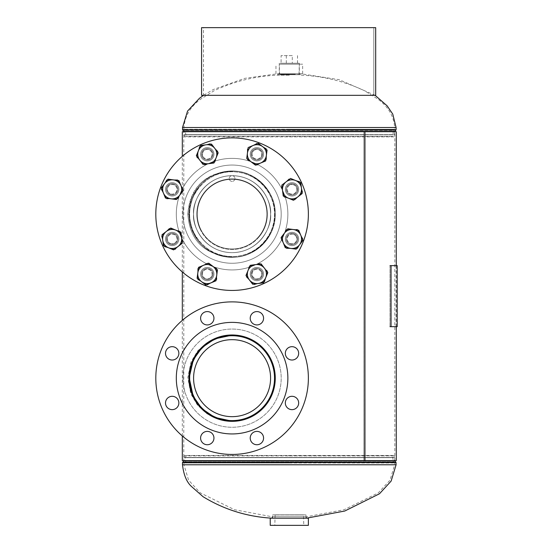 <?xml version="1.0" encoding="UTF-8"?>
<svg xmlns="http://www.w3.org/2000/svg" width="553" height="553" viewBox="0 0 553 553"><rect width="100%" height="100%" fill="white"/><g stroke="black" fill="none" stroke-linecap="round" stroke-linejoin="round"><path stroke-width="0.41" stroke-dasharray="2.77 2.07" d="M275.194 214.156C276.154 189.969 252.673 169.716 232.481 171.25L231.693 171.25C206.4 173.213 190.004 185.988 187.792 214.156C190.045 242.414 206.366 255.044 231.693 257.062L232.481 257.062C252.68 258.541 276.058 238.474 275.194 214.267C276.217 190.038 252.707 169.709 232.481 171.25C206.594 172.522 192.161 186.824 189.181 214.156C192.188 241.523 206.622 255.825 232.481 257.062L231.693 257.062C251.961 258.555 275.823 238.73 275 214.267C275.892 189.596 252.044 169.799 231.693 171.25L232.481 171.25C206.76 172.536 192.333 186.679 189.181 213.672C191.075 242.076 207.396 255.106 232.481 257.062C252.714 258.548 276.127 238.405 275.194 214.156L275 214.156C275.864 189.479 251.843 169.757 231.693 171.25C205.688 172.467 191.055 186.61 187.792 213.672C189.79 242.359 206.345 255.023 231.693 257.062L231.292 257.062L231.693 257.062C251.995 258.555 275.885 238.661 275 214.156M231.686 421.068L232.481 421.068C252.714 422.554 276.127 402.411 275.194 378.162C276.154 353.968 252.673 333.715 232.481 335.256L231.299 335.249M232.087 335.249L232.481 335.256M219.582 336.832L207.223 342.425L197.718 350.879L191.006 361.98L187.792 377.678L190.813 393.867L197.532 405.218L207.05 413.789L219.576 419.485M396.28 326.671L396.28 265.647M396.28 460.621L182.317 460.621M182.317 435.964L182.317 320.353M182.317 271.958L182.317 156.354M396.28 131.697L182.317 131.697M183.783 460.621L394.821 460.621L183.783 460.621L183.783 131.697L394.821 131.697L183.783 131.697M394.821 460.621L394.821 131.697M232.481 421.068L231.292 421.068M363.902 460.621L363.902 131.697L363.915 460.621L364.939 460.621L363.902 460.621M364.939 131.697L363.915 131.697L364.939 131.697M272.138 518.196L306.466 518.196L272.138 518.196L272.138 516.758L289.302 516.758L272.138 516.758L234.513 509.735L200.297 492.875L188.587 480.17L183.942 464.783L289.302 464.783L183.942 464.783L183.942 462.992L289.302 462.992L183.942 462.992L184.951 461.914L393.646 461.914L184.951 461.914L185.469 460.621L289.302 460.621L185.469 460.621L185.469 457.663L289.302 457.663L185.469 457.663L185.946 455.866L289.302 455.866L185.946 455.866L184.564 455.492L394.033 455.492L184.564 455.492L184.031 457.476L394.565 457.476L184.031 457.476L184.031 460.621L393.135 460.621L184.031 460.621M289.302 516.758L306.466 516.758L289.302 516.758M306.466 518.196L306.466 516.758L344.09 509.735L378.3 492.875L390.017 480.17L394.662 464.783L182.504 464.783M289.302 457.663L393.135 457.663L289.302 457.663M289.302 455.866L392.651 455.866L289.302 455.866M289.302 462.992L394.662 462.992L289.302 462.992M289.302 75.167L277.855 75.167L289.302 75.167M375.114 95.323L339.286 79.715L300.742 73.729L277.855 73.729L300.742 73.729L300.742 75.167C323.035 76.044 344.249 81.208 364.379 90.657L377.879 99.111C388.206 106.632 393.798 116.102 394.662 127.529L289.302 127.529L394.662 127.529L394.662 129.326L289.302 129.326L394.662 129.326L393.646 130.397L184.951 130.397L393.646 130.397L393.135 131.697L289.302 131.697L393.135 131.697L393.135 134.649L289.302 134.649L393.135 134.649L392.651 136.453L289.302 136.453L392.651 136.453L394.033 136.826L184.564 136.826L394.033 136.826L394.565 134.842L184.031 134.842L394.565 134.842L394.565 131.697L185.469 131.697L394.565 131.697M203.483 27.65L289.302 27.65L203.483 27.65L203.483 95.323L289.302 95.323L203.483 95.323L213.209 89.565L244.709 78.36L277.855 73.729L277.855 75.167C255.562 76.044 234.354 81.208 214.225 90.657L200.718 99.111C190.398 106.632 184.799 116.102 183.942 127.529L396.093 127.529M289.302 134.649L185.469 134.649L289.302 134.649M289.302 136.453L185.946 136.453L289.302 136.453M289.302 129.326L183.942 129.326L289.302 129.326M295.482 64.196L279.272 64.196L295.482 64.196M295.295 74.275L279.569 74.275L295.295 74.275M294.666 74.275L280.599 74.275L294.666 74.275M294.666 74.69L280.599 74.69L294.666 74.69M281.076 73.729L302.65 73.729L281.076 73.729M281.076 64.196L302.65 64.196L281.076 64.196M282.542 74.69L300.272 74.69L282.542 74.69M282.542 73.729L300.272 73.729L282.542 73.729M303.479 514.961L275.118 514.961L303.479 514.961L303.791 525.35L274.806 525.35L303.791 525.35M275.118 514.961L274.806 525.35M302.415 514.857L276.189 514.857L302.415 514.961M272.608 514.857L305.989 514.857L272.608 514.857L272.608 518.196L305.989 518.196L272.608 518.196M305.989 514.857L305.989 518.196M270.23 525.35L308.374 525.35M270.23 518.196L308.374 518.196M280.205 63.242L299.332 63.242L280.205 63.242M280.205 74.683L299.332 74.683L280.205 74.683M281.09 63.242L297.514 63.242L281.09 63.242L281.09 55.611L292.288 55.611L292.288 63.242M292.288 55.611L281.09 55.611M286.309 55.611L286.309 63.242M297.514 55.611L297.514 63.242M193.591 378.162A38.496 38.496 0 0 0 232.087 416.658A38.496 38.496 0 0 0 270.583 378.162A38.496 38.496 0 0 0 232.087 339.666A38.496 38.496 0 0 0 193.591 378.162M274.523 378.162A42.429 42.429 0 0 0 232.087 335.726A42.429 42.429 0 0 0 189.658 378.162A42.429 42.429 0 0 0 232.087 420.591A42.429 42.429 0 0 0 274.523 378.162M200.601 318.258A6.677 6.677 0 0 1 207.278 311.581A6.677 6.677 0 0 1 213.949 318.258A6.677 6.677 0 0 1 207.278 324.929A6.677 6.677 0 0 1 200.601 318.258M250.226 318.258A6.677 6.677 0 0 1 256.903 311.581A6.677 6.677 0 0 1 263.574 318.258A6.677 6.677 0 0 1 256.903 324.929A6.677 6.677 0 0 1 250.226 318.258M285.32 353.346A6.677 6.677 0 0 1 291.991 346.676A6.677 6.677 0 0 1 298.668 353.346A6.677 6.677 0 0 1 291.991 360.024A6.677 6.677 0 0 1 285.32 353.346M285.32 402.971A6.677 6.677 0 0 1 291.991 396.301A6.677 6.677 0 0 1 298.668 402.971A6.677 6.677 0 0 1 291.991 409.649A6.677 6.677 0 0 1 285.32 402.971M250.226 438.066A6.677 6.677 0 0 1 256.903 431.388A6.677 6.677 0 0 1 263.574 438.066A6.677 6.677 0 0 1 256.903 444.736A6.677 6.677 0 0 1 250.226 438.066M200.601 438.066A6.677 6.677 0 0 1 207.278 431.388A6.677 6.677 0 0 1 213.949 438.066A6.677 6.677 0 0 1 207.278 444.736A6.677 6.677 0 0 1 200.601 438.066M165.513 402.971A6.677 6.677 0 0 1 172.183 396.301A6.677 6.677 0 0 1 178.861 402.971A6.677 6.677 0 0 1 172.183 409.649A6.677 6.677 0 0 1 165.513 402.971M165.513 353.346A6.677 6.677 0 0 1 172.183 346.676A6.677 6.677 0 0 1 178.861 353.346A6.677 6.677 0 0 1 172.183 360.024A6.677 6.677 0 0 1 165.513 353.346M182.981 378.162A49.106 49.106 0 0 0 232.087 427.269A49.106 49.106 0 0 0 281.194 378.162A49.106 49.106 0 0 0 232.087 329.056A49.106 49.106 0 0 0 182.981 378.162A49.106 49.106 0 0 0 232.087 427.269A49.106 49.106 0 0 0 281.194 378.162A49.106 49.106 0 0 0 232.087 329.056A49.106 49.106 0 0 0 182.981 378.162M155.808 378.162A76.279 76.279 0 0 0 232.087 454.442A76.279 76.279 0 0 0 308.374 378.162A76.279 76.279 0 0 0 232.087 301.883A76.279 76.279 0 0 0 155.808 378.162M176.31 378.162A55.777 55.777 0 0 0 232.087 433.939A55.777 55.777 0 0 0 287.871 378.162A55.777 55.777 0 0 0 232.087 322.378A55.777 55.777 0 0 0 176.31 378.162M275.263 378.162A43.175 43.175 0 0 0 232.087 334.987A43.175 43.175 0 0 0 188.912 378.162A43.175 43.175 0 0 0 232.087 421.338A43.175 43.175 0 0 0 275.263 378.162M193.591 214.156C192.043 202.896 203.594 176.186 232.087 175.66C260.587 176.186 272.138 202.896 270.59 214.156A38.496 38.496 0 0 1 232.087 252.659A38.496 38.496 0 0 1 193.591 214.156A38.496 38.496 0 0 1 232.087 175.66A38.496 38.496 0 0 1 270.59 214.156C272.138 225.417 260.587 252.133 232.087 252.659C203.594 252.133 192.043 225.417 193.591 214.156C192.043 225.417 203.594 252.133 232.087 252.659C260.587 252.133 272.138 225.417 270.59 214.156A38.496 38.496 0 0 0 232.087 175.66A38.496 38.496 0 0 0 193.591 214.156A38.496 38.496 0 0 0 232.087 252.659A38.496 38.496 0 0 0 270.59 214.156C272.138 202.896 260.587 176.186 232.087 175.66C203.594 176.186 192.043 202.896 193.591 214.156M274.523 214.156A42.436 42.436 0 0 1 232.087 256.592A42.436 42.436 0 0 1 189.651 214.156A42.436 42.436 0 0 1 232.087 171.72A42.436 42.436 0 0 1 274.523 214.156C276.23 226.571 263.498 256.011 232.087 256.592C200.684 256.011 187.951 226.571 189.651 214.156C187.951 201.741 200.684 172.301 232.087 171.72C263.498 172.301 276.23 201.741 274.523 214.156A42.436 42.436 0 0 0 232.087 171.72A42.436 42.436 0 0 0 189.651 214.156A42.436 42.436 0 0 0 232.087 256.592A42.436 42.436 0 0 0 274.523 214.156C276.23 201.741 263.498 172.301 232.087 171.72C200.684 172.301 187.951 201.741 189.651 214.156C187.951 226.571 200.684 256.011 232.087 256.592C263.498 256.011 276.23 226.571 274.523 214.156M188.912 214.156A43.175 43.175 0 0 0 232.087 257.332A43.175 43.175 0 0 0 275.263 214.156A43.175 43.175 0 0 0 232.087 170.981A43.175 43.175 0 0 0 188.912 214.156A43.175 43.175 0 0 0 232.087 257.332A43.175 43.175 0 0 0 275.263 214.156A43.175 43.175 0 0 0 232.087 170.981A43.175 43.175 0 0 0 188.912 214.156A43.175 43.175 0 0 1 232.087 170.981A43.175 43.175 0 0 1 275.263 214.156A43.175 43.175 0 0 1 232.087 257.332A43.175 43.175 0 0 1 188.912 214.156A43.175 43.175 0 0 1 232.087 170.981A43.175 43.175 0 0 1 275.263 214.156A43.175 43.175 0 0 1 232.087 257.332A43.175 43.175 0 0 1 188.912 214.156M200.601 274.06A6.677 6.677 0 0 0 207.278 280.737A6.677 6.677 0 0 0 213.949 274.06A6.677 6.677 0 0 0 207.278 267.382A6.677 6.677 0 0 0 200.601 274.06A6.677 6.677 0 0 0 207.278 280.737A6.677 6.677 0 0 0 213.949 274.06A6.677 6.677 0 0 0 207.278 267.382A6.677 6.677 0 0 0 200.601 274.06A6.677 6.677 0 0 1 207.278 267.382A6.677 6.677 0 0 1 213.949 274.06A6.677 6.677 0 0 1 207.278 280.737A6.677 6.677 0 0 1 200.601 274.06A6.677 6.677 0 0 1 207.278 267.382A6.677 6.677 0 0 1 213.949 274.06A6.677 6.677 0 0 1 207.278 280.737A6.677 6.677 0 0 1 200.601 274.06A6.677 6.677 0 0 0 207.278 280.737A6.677 6.677 0 0 0 213.949 274.06A6.677 6.677 0 0 0 207.278 267.382A6.677 6.677 0 0 0 200.601 274.06A6.677 6.677 0 0 0 207.278 280.737A6.677 6.677 0 0 0 213.949 274.06A6.677 6.677 0 0 0 207.278 267.382A6.677 6.677 0 0 0 200.601 274.06M250.226 274.06A6.677 6.677 0 0 0 256.903 280.737A6.677 6.677 0 0 0 263.574 274.06A6.677 6.677 0 0 0 256.903 267.382A6.677 6.677 0 0 0 250.226 274.06A6.677 6.677 0 0 0 256.903 280.737A6.677 6.677 0 0 0 263.574 274.06A6.677 6.677 0 0 0 256.903 267.382A6.677 6.677 0 0 0 250.226 274.06A6.677 6.677 0 0 1 256.903 267.382A6.677 6.677 0 0 1 263.574 274.06A6.677 6.677 0 0 1 256.903 280.737A6.677 6.677 0 0 1 250.226 274.06A6.677 6.677 0 0 1 256.903 267.382A6.677 6.677 0 0 1 263.574 274.06A6.677 6.677 0 0 1 256.903 280.737A6.677 6.677 0 0 1 250.226 274.06A6.677 6.677 0 0 0 256.903 280.737A6.677 6.677 0 0 0 263.574 274.06A6.677 6.677 0 0 0 256.903 267.382A6.677 6.677 0 0 0 250.226 274.06A6.677 6.677 0 0 0 256.903 280.737A6.677 6.677 0 0 0 263.574 274.06A6.677 6.677 0 0 0 256.903 267.382A6.677 6.677 0 0 0 250.226 274.06M285.32 238.972A6.677 6.677 0 0 0 291.991 245.643A6.677 6.677 0 0 0 298.668 238.972A6.677 6.677 0 0 0 291.991 232.295A6.677 6.677 0 0 0 285.32 238.972A6.677 6.677 0 0 0 291.991 245.643A6.677 6.677 0 0 0 298.668 238.972A6.677 6.677 0 0 0 291.991 232.295A6.677 6.677 0 0 0 285.32 238.972A6.677 6.677 0 0 1 291.991 232.295A6.677 6.677 0 0 1 298.668 238.972A6.677 6.677 0 0 1 291.991 245.643A6.677 6.677 0 0 1 285.32 238.972A6.677 6.677 0 0 1 291.991 232.295A6.677 6.677 0 0 1 298.668 238.972A6.677 6.677 0 0 1 291.991 245.643A6.677 6.677 0 0 1 285.32 238.972A6.677 6.677 0 0 0 291.991 245.643A6.677 6.677 0 0 0 298.668 238.972A6.677 6.677 0 0 0 291.991 232.295A6.677 6.677 0 0 0 285.32 238.972A6.677 6.677 0 0 0 291.991 245.643A6.677 6.677 0 0 0 298.668 238.972A6.677 6.677 0 0 0 291.991 232.295A6.677 6.677 0 0 0 285.32 238.972M285.32 189.347A6.677 6.677 0 0 0 291.991 196.018A6.677 6.677 0 0 0 298.668 189.347A6.677 6.677 0 0 0 291.991 182.67A6.677 6.677 0 0 0 285.32 189.347A6.677 6.677 0 0 0 291.991 196.018A6.677 6.677 0 0 0 298.668 189.347A6.677 6.677 0 0 0 291.991 182.67A6.677 6.677 0 0 0 285.32 189.347A6.677 6.677 0 0 1 291.991 182.67A6.677 6.677 0 0 1 298.668 189.347A6.677 6.677 0 0 1 291.991 196.018A6.677 6.677 0 0 1 285.32 189.347A6.677 6.677 0 0 1 291.991 182.67A6.677 6.677 0 0 1 298.668 189.347A6.677 6.677 0 0 1 291.991 196.018A6.677 6.677 0 0 1 285.32 189.347A6.677 6.677 0 0 0 291.991 196.018A6.677 6.677 0 0 0 298.668 189.347A6.677 6.677 0 0 0 291.991 182.67A6.677 6.677 0 0 0 285.32 189.347A6.677 6.677 0 0 0 291.991 196.018A6.677 6.677 0 0 0 298.668 189.347A6.677 6.677 0 0 0 291.991 182.67A6.677 6.677 0 0 0 285.32 189.347M250.226 154.252A6.677 6.677 0 0 0 256.903 160.93A6.677 6.677 0 0 0 263.574 154.252A6.677 6.677 0 0 0 256.903 147.582A6.677 6.677 0 0 0 250.226 154.252A6.677 6.677 0 0 0 256.903 160.93A6.677 6.677 0 0 0 263.574 154.252A6.677 6.677 0 0 0 256.903 147.582A6.677 6.677 0 0 0 250.226 154.252A6.677 6.677 0 0 1 256.903 147.582A6.677 6.677 0 0 1 263.574 154.252A6.677 6.677 0 0 1 256.903 160.93A6.677 6.677 0 0 1 250.226 154.252A6.677 6.677 0 0 1 256.903 147.582A6.677 6.677 0 0 1 263.574 154.252A6.677 6.677 0 0 1 256.903 160.93A6.677 6.677 0 0 1 250.226 154.252A6.677 6.677 0 0 0 256.903 160.93A6.677 6.677 0 0 0 263.574 154.252A6.677 6.677 0 0 0 256.903 147.582A6.677 6.677 0 0 0 250.226 154.252A6.677 6.677 0 0 0 256.903 160.93A6.677 6.677 0 0 0 263.574 154.252A6.677 6.677 0 0 0 256.903 147.582A6.677 6.677 0 0 0 250.226 154.252M200.601 154.252A6.677 6.677 0 0 0 207.278 160.93A6.677 6.677 0 0 0 213.949 154.252A6.677 6.677 0 0 0 207.278 147.582A6.677 6.677 0 0 0 200.601 154.252A6.677 6.677 0 0 0 207.278 160.93A6.677 6.677 0 0 0 213.949 154.252A6.677 6.677 0 0 0 207.278 147.582A6.677 6.677 0 0 0 200.601 154.252A6.677 6.677 0 0 1 207.278 147.582A6.677 6.677 0 0 1 213.949 154.252A6.677 6.677 0 0 1 207.278 160.93A6.677 6.677 0 0 1 200.601 154.252A6.677 6.677 0 0 1 207.278 147.582A6.677 6.677 0 0 1 213.949 154.252A6.677 6.677 0 0 1 207.278 160.93A6.677 6.677 0 0 1 200.601 154.252A6.677 6.677 0 0 0 207.278 160.93A6.677 6.677 0 0 0 213.949 154.252A6.677 6.677 0 0 0 207.278 147.582A6.677 6.677 0 0 0 200.601 154.252A6.677 6.677 0 0 0 207.278 160.93A6.677 6.677 0 0 0 213.949 154.252A6.677 6.677 0 0 0 207.278 147.582A6.677 6.677 0 0 0 200.601 154.252M165.513 189.347A6.677 6.677 0 0 0 172.183 196.018A6.677 6.677 0 0 0 178.861 189.347A6.677 6.677 0 0 0 172.183 182.67A6.677 6.677 0 0 0 165.513 189.347A6.677 6.677 0 0 0 172.183 196.018A6.677 6.677 0 0 0 178.861 189.347A6.677 6.677 0 0 0 172.183 182.67A6.677 6.677 0 0 0 165.513 189.347A6.677 6.677 0 0 1 172.183 182.67A6.677 6.677 0 0 1 178.861 189.347A6.677 6.677 0 0 1 172.183 196.018A6.677 6.677 0 0 1 165.513 189.347A6.677 6.677 0 0 1 172.183 182.67A6.677 6.677 0 0 1 178.861 189.347A6.677 6.677 0 0 1 172.183 196.018A6.677 6.677 0 0 1 165.513 189.347A6.677 6.677 0 0 0 172.183 196.018A6.677 6.677 0 0 0 178.861 189.347A6.677 6.677 0 0 0 172.183 182.67A6.677 6.677 0 0 0 165.513 189.347A6.677 6.677 0 0 0 172.183 196.018A6.677 6.677 0 0 0 178.861 189.347A6.677 6.677 0 0 0 172.183 182.67A6.677 6.677 0 0 0 165.513 189.347M165.513 238.972A6.677 6.677 0 0 0 172.183 245.643A6.677 6.677 0 0 0 178.861 238.972A6.677 6.677 0 0 0 172.183 232.295A6.677 6.677 0 0 0 165.513 238.972A6.677 6.677 0 0 0 172.183 245.643A6.677 6.677 0 0 0 178.861 238.972A6.677 6.677 0 0 0 172.183 232.295A6.677 6.677 0 0 0 165.513 238.972A6.677 6.677 0 0 1 172.183 232.295A6.677 6.677 0 0 1 178.861 238.972A6.677 6.677 0 0 1 172.183 245.643A6.677 6.677 0 0 1 165.513 238.972A6.677 6.677 0 0 1 172.183 232.295A6.677 6.677 0 0 1 178.861 238.972A6.677 6.677 0 0 1 172.183 245.643A6.677 6.677 0 0 1 165.513 238.972A6.677 6.677 0 0 0 172.183 245.643A6.677 6.677 0 0 0 178.861 238.972A6.677 6.677 0 0 0 172.183 232.295A6.677 6.677 0 0 0 165.513 238.972A6.677 6.677 0 0 0 172.183 245.643A6.677 6.677 0 0 0 178.861 238.972A6.677 6.677 0 0 0 172.183 232.295A6.677 6.677 0 0 0 165.513 238.972M281.194 214.156A49.106 49.106 0 0 0 232.087 165.05A49.106 49.106 0 0 0 182.981 214.156A49.106 49.106 0 0 0 232.087 263.263A49.106 49.106 0 0 0 281.194 214.156A49.106 49.106 0 0 0 232.087 165.05A49.106 49.106 0 0 0 182.981 214.156A49.106 49.106 0 0 0 232.087 263.263A49.106 49.106 0 0 0 281.194 214.156A49.106 49.106 0 0 1 232.087 263.263A49.106 49.106 0 0 1 182.981 214.156A49.106 49.106 0 0 1 232.087 165.05A49.106 49.106 0 0 1 281.194 214.156A49.106 49.106 0 0 1 232.087 263.263A49.106 49.106 0 0 1 182.981 214.156A49.106 49.106 0 0 1 232.087 165.05A49.106 49.106 0 0 1 281.194 214.156M308.374 214.156A76.279 76.279 0 0 0 232.087 137.877A76.279 76.279 0 0 0 155.808 214.156A76.279 76.279 0 0 0 232.087 290.436A76.279 76.279 0 0 0 308.374 214.156A76.279 76.279 0 0 0 232.087 137.877A76.279 76.279 0 0 0 155.808 214.156A76.279 76.279 0 0 0 232.087 290.436A76.279 76.279 0 0 0 308.374 214.156A76.279 76.279 0 0 1 232.087 290.436A76.279 76.279 0 0 1 155.808 214.156A76.279 76.279 0 0 1 232.087 137.877A76.279 76.279 0 0 1 308.374 214.156A76.279 76.279 0 0 1 232.087 290.436A76.279 76.279 0 0 1 155.808 214.156A76.279 76.279 0 0 1 232.087 137.877A76.279 76.279 0 0 1 308.374 214.156A76.279 76.279 0 0 0 232.087 137.877A76.279 76.279 0 0 0 155.808 214.156A76.279 76.279 0 0 0 232.087 290.436A76.279 76.279 0 0 0 308.374 214.156M287.871 214.156A55.777 55.777 0 0 0 232.087 158.379A55.777 55.777 0 0 0 176.31 214.156A55.777 55.777 0 0 0 232.087 269.94A55.777 55.777 0 0 0 287.871 214.156A55.777 55.777 0 0 0 232.087 158.379A55.777 55.777 0 0 0 176.31 214.156A55.777 55.777 0 0 0 232.087 269.94A55.777 55.777 0 0 0 287.871 214.156A55.777 55.777 0 0 1 232.087 269.94A55.777 55.777 0 0 1 176.31 214.156A55.777 55.777 0 0 1 232.087 158.379A55.777 55.777 0 0 1 287.871 214.156A55.777 55.777 0 0 1 232.087 269.94A55.777 55.777 0 0 1 176.31 214.156A55.777 55.777 0 0 1 232.087 158.379A55.777 55.777 0 0 1 287.871 214.156A55.777 55.777 0 0 0 232.087 158.379A55.777 55.777 0 0 0 176.31 214.156A55.777 55.777 0 0 0 232.087 269.94A55.777 55.777 0 0 0 287.871 214.156A55.777 55.777 0 0 0 232.087 158.379A55.777 55.777 0 0 0 176.31 214.156A55.777 55.777 0 0 0 232.087 269.94A55.777 55.777 0 0 0 287.871 214.156M259.454 267.894A6.677 6.677 0 0 0 250.737 271.502A6.677 6.677 0 0 0 254.345 280.226A6.677 6.677 0 0 0 263.069 276.611A6.677 6.677 0 0 0 259.454 267.894A6.677 6.677 0 0 0 250.737 271.502A6.677 6.677 0 0 0 254.345 280.226A6.677 6.677 0 0 0 263.069 276.611A6.677 6.677 0 0 0 259.454 267.894M294.549 232.806A6.677 6.677 0 0 0 285.825 236.414A6.677 6.677 0 0 0 289.44 245.138A6.677 6.677 0 0 0 298.157 241.523A6.677 6.677 0 0 0 294.549 232.806A6.677 6.677 0 0 0 285.825 236.414A6.677 6.677 0 0 0 289.44 245.138A6.677 6.677 0 0 0 298.157 241.523A6.677 6.677 0 0 0 294.549 232.806M294.549 183.174A6.677 6.677 0 0 0 285.825 186.79A6.677 6.677 0 0 0 289.44 195.513A6.677 6.677 0 0 0 298.157 191.898A6.677 6.677 0 0 0 294.549 183.174A6.677 6.677 0 0 0 285.825 186.79A6.677 6.677 0 0 0 289.44 195.513A6.677 6.677 0 0 0 298.157 191.898A6.677 6.677 0 0 0 294.549 183.174M259.454 148.086A6.677 6.677 0 0 0 250.737 151.702A6.677 6.677 0 0 0 254.345 160.418A6.677 6.677 0 0 0 263.069 156.81A6.677 6.677 0 0 0 259.454 148.086A6.677 6.677 0 0 0 250.737 151.702A6.677 6.677 0 0 0 254.345 160.418A6.677 6.677 0 0 0 263.069 156.81A6.677 6.677 0 0 0 259.454 148.086M209.829 148.086A6.677 6.677 0 0 0 201.112 151.702A6.677 6.677 0 0 0 204.721 160.418A6.677 6.677 0 0 0 213.444 156.81A6.677 6.677 0 0 0 209.829 148.086A6.677 6.677 0 0 0 201.112 151.702A6.677 6.677 0 0 0 204.721 160.418A6.677 6.677 0 0 0 213.444 156.81A6.677 6.677 0 0 0 209.829 148.086M174.741 183.174A6.677 6.677 0 0 0 166.018 186.79A6.677 6.677 0 0 0 169.633 195.513A6.677 6.677 0 0 0 178.349 191.898A6.677 6.677 0 0 0 174.741 183.174A6.677 6.677 0 0 0 166.018 186.79A6.677 6.677 0 0 0 169.633 195.513A6.677 6.677 0 0 0 178.349 191.898A6.677 6.677 0 0 0 174.741 183.174M174.741 232.806A6.677 6.677 0 0 0 166.018 236.414A6.677 6.677 0 0 0 169.633 245.138A6.677 6.677 0 0 0 178.349 241.523A6.677 6.677 0 0 0 174.741 232.806A6.677 6.677 0 0 0 166.018 236.414A6.677 6.677 0 0 0 169.633 245.138A6.677 6.677 0 0 0 178.349 241.523A6.677 6.677 0 0 0 174.741 232.806M209.829 267.894A6.677 6.677 0 0 0 201.112 271.502A6.677 6.677 0 0 0 204.721 280.226A6.677 6.677 0 0 0 213.444 276.611A6.677 6.677 0 0 0 209.829 267.894A6.677 6.677 0 0 0 201.112 271.502A6.677 6.677 0 0 0 204.721 280.226A6.677 6.677 0 0 0 213.444 276.611A6.677 6.677 0 0 0 209.829 267.894M248.615 174.271A43.175 43.175 0 0 0 192.202 197.635A43.175 43.175 0 0 0 215.566 254.048A43.175 43.175 0 0 0 271.979 230.677A43.175 43.175 0 0 0 248.615 174.271A43.175 43.175 0 0 0 192.202 197.635A43.175 43.175 0 0 0 215.566 254.048A43.175 43.175 0 0 0 271.979 230.677A43.175 43.175 0 0 0 248.615 174.271M202.896 284.629A76.279 76.279 0 0 0 302.567 243.348A76.279 76.279 0 0 0 261.279 143.683A76.279 76.279 0 0 0 161.614 184.965A76.279 76.279 0 0 0 202.896 284.629A76.279 76.279 0 0 0 302.567 243.348A76.279 76.279 0 0 0 261.279 143.683A76.279 76.279 0 0 0 161.614 184.965A76.279 76.279 0 0 0 202.896 284.629M209.117 278.505A4.811 4.811 0 0 0 211.723 272.221A4.811 4.811 0 0 0 205.44 269.615A4.811 4.811 0 0 0 202.827 275.899A4.811 4.811 0 0 0 209.117 278.505M209.463 279.348A5.724 5.724 0 0 0 212.566 271.876A5.724 5.724 0 0 0 205.094 268.772A5.724 5.724 0 0 0 201.99 276.244A5.724 5.724 0 0 0 209.463 279.348A5.724 5.724 0 0 0 212.566 271.876A5.724 5.724 0 0 0 205.094 268.772A5.724 5.724 0 0 0 201.99 276.244A5.724 5.724 0 0 0 209.463 279.348M208.723 263.145L217.453 269.857L216.009 280.772L205.827 284.975L197.103 278.263L198.548 267.348L208.723 263.145M201.555 274.06A5.724 5.724 0 0 1 207.278 268.336A5.724 5.724 0 0 1 212.995 274.06A5.724 5.724 0 0 1 207.278 279.783A5.724 5.724 0 0 1 201.555 274.06A5.724 5.724 0 0 1 207.278 268.336A5.724 5.724 0 0 1 212.995 274.06A5.724 5.724 0 0 1 207.278 279.783A5.724 5.724 0 0 1 201.555 274.06A5.724 5.724 0 0 1 207.278 268.336A5.724 5.724 0 0 1 212.995 274.06A5.724 5.724 0 0 1 207.278 279.783A5.724 5.724 0 0 1 201.555 274.06M202.274 274.06A5.005 5.005 0 0 1 207.278 269.055A5.005 5.005 0 0 1 212.283 274.06A5.005 5.005 0 0 0 207.278 269.055A5.005 5.005 0 0 0 202.274 274.06A5.005 5.005 0 0 0 207.278 279.065A5.005 5.005 0 0 0 212.283 274.06A5.005 5.005 0 0 1 207.278 279.065A5.005 5.005 0 0 1 202.274 274.06M197.739 279.562L207.278 285.072L216.811 279.562L212.041 282.32A9.532 9.532 0 0 1 202.509 282.32L207.278 285.072L212.041 282.32A9.532 9.532 0 0 0 216.811 274.06L216.811 279.562L216.811 274.06A9.532 9.532 0 0 0 212.041 265.799L207.278 263.048L197.739 268.558L197.739 279.562L202.509 282.32A9.532 9.532 0 0 0 216.811 274.06L216.811 268.558L216.811 274.06A9.532 9.532 0 0 0 212.041 265.799L207.278 263.048L197.739 268.558L197.739 279.562M216.811 268.558L212.041 265.799A9.532 9.532 0 0 0 197.739 274.06A9.532 9.532 0 0 0 202.509 282.32A9.532 9.532 0 0 1 202.509 265.799A9.532 9.532 0 0 1 212.041 265.799L216.811 268.558M232.087 175.66A2.862 2.862 0 0 0 229.225 178.515A2.862 2.862 0 0 0 232.087 181.377A2.862 2.862 0 0 0 234.949 178.515A2.862 2.862 0 0 0 232.087 175.66A2.862 2.862 0 0 0 229.225 178.515A2.862 2.862 0 0 0 232.087 181.377A2.862 2.862 0 0 0 234.949 178.515A2.862 2.862 0 0 0 232.087 175.66M205.218 192.002A34.825 34.825 0 0 0 209.94 241.025A34.825 34.825 0 0 0 258.956 236.311A34.825 34.825 0 0 0 254.242 187.287A34.825 34.825 0 0 0 205.218 192.002A34.825 34.825 0 0 0 209.94 241.025A34.825 34.825 0 0 0 258.956 236.311A34.825 34.825 0 0 0 254.242 187.287A34.825 34.825 0 0 0 205.218 192.002M259.309 236.601A35.281 35.281 0 0 0 254.532 186.935A35.281 35.281 0 0 0 204.866 191.718A35.281 35.281 0 0 0 209.649 241.378A35.281 35.281 0 0 0 259.309 236.601A35.281 35.281 0 0 0 254.532 186.935A35.281 35.281 0 0 0 204.866 191.718A35.281 35.281 0 0 0 209.649 241.378A35.281 35.281 0 0 0 259.309 236.601M263.905 199.999A34.825 34.825 0 0 0 217.93 182.338A34.825 34.825 0 0 0 200.276 228.313A34.825 34.825 0 0 0 246.244 245.974A34.825 34.825 0 0 0 263.905 199.999A34.825 34.825 0 0 0 217.93 182.338A34.825 34.825 0 0 0 200.276 228.313A34.825 34.825 0 0 0 246.244 245.974A34.825 34.825 0 0 0 263.905 199.999M199.854 228.5A35.281 35.281 0 0 0 246.431 246.389A35.281 35.281 0 0 0 264.32 199.813A35.281 35.281 0 0 0 217.751 181.923A35.281 35.281 0 0 0 199.854 228.5A35.281 35.281 0 0 0 246.431 246.389A35.281 35.281 0 0 0 264.32 199.813A35.281 35.281 0 0 0 217.751 181.923A35.281 35.281 0 0 0 199.854 228.5M201.575 27.65L373.807 27.65L373.807 95.323L373.807 27.65L289.302 27.65L375.687 27.65L375.687 95.323L201.575 95.323M373.807 27.65L375.687 27.65L373.807 27.65M397.192 326.671L391.04 326.671L391.04 265.647L397.192 265.647M391.04 265.647L396.093 265.647L390.003 265.647L390.003 326.671L391.04 326.671M390.003 265.647L390.003 326.671L396.093 326.671L390.003 326.671M170.338 243.417A4.811 4.811 0 0 0 176.628 240.818A4.811 4.811 0 0 0 174.029 234.527A4.811 4.811 0 0 0 167.739 237.126A4.811 4.811 0 0 0 170.338 243.417M169.992 244.253A5.724 5.724 0 0 0 177.472 241.163A5.724 5.724 0 0 0 174.382 233.684A5.724 5.724 0 0 0 166.902 236.774A5.724 5.724 0 0 0 169.992 244.253A5.724 5.724 0 0 0 177.472 241.163A5.724 5.724 0 0 0 174.382 233.684A5.724 5.724 0 0 0 166.902 236.774A5.724 5.724 0 0 0 169.992 244.253M180.928 232.274L182.352 243.189L173.614 249.887L163.446 245.663L162.015 234.749L170.759 228.05L180.928 232.274M167.739 191.179A4.811 4.811 0 0 0 174.022 193.792A4.811 4.811 0 0 0 176.635 187.508A4.811 4.811 0 0 0 170.352 184.896A4.811 4.811 0 0 0 167.739 191.179M166.895 191.532A5.724 5.724 0 0 0 174.368 194.628A5.724 5.724 0 0 0 177.472 187.156A5.724 5.724 0 0 0 169.999 184.059A5.724 5.724 0 0 0 166.895 191.532A5.724 5.724 0 0 0 174.368 194.628A5.724 5.724 0 0 0 177.472 187.156A5.724 5.724 0 0 0 169.999 184.059A5.724 5.724 0 0 0 166.895 191.532M183.098 190.792L176.393 199.522L165.478 198.071L161.269 187.896L167.981 179.165L178.896 180.617L183.098 190.792M202.833 152.407A4.811 4.811 0 0 0 205.433 158.697A4.811 4.811 0 0 0 211.723 156.098A4.811 4.811 0 0 0 209.124 149.808A4.811 4.811 0 0 0 202.833 152.407M201.99 152.061A5.724 5.724 0 0 0 205.08 159.534A5.724 5.724 0 0 0 212.559 156.451A5.724 5.724 0 0 0 209.469 148.971A5.724 5.724 0 0 0 201.99 152.061A5.724 5.724 0 0 0 205.08 159.534A5.724 5.724 0 0 0 212.559 156.451A5.724 5.724 0 0 0 209.469 148.971A5.724 5.724 0 0 0 201.99 152.061M213.97 162.997L203.055 164.421L196.356 155.683L200.58 145.515L211.502 144.084L218.193 152.828L213.97 162.997M255.064 149.808A4.811 4.811 0 0 0 252.451 156.091A4.811 4.811 0 0 0 258.742 158.704A4.811 4.811 0 0 0 261.348 152.414A4.811 4.811 0 0 0 255.064 149.808M254.719 148.964A5.724 5.724 0 0 0 251.615 156.437A5.724 5.724 0 0 0 259.087 159.541A5.724 5.724 0 0 0 262.191 152.068A5.724 5.724 0 0 0 254.719 148.964A5.724 5.724 0 0 0 251.615 156.437A5.724 5.724 0 0 0 259.087 159.541A5.724 5.724 0 0 0 262.191 152.068A5.724 5.724 0 0 0 254.719 148.964M255.458 165.167L246.728 158.455L248.173 147.54L258.348 143.338L267.078 150.05L265.634 160.964L255.458 165.167M293.837 184.902A4.811 4.811 0 0 0 287.546 187.502A4.811 4.811 0 0 0 290.145 193.785A4.811 4.811 0 0 0 296.436 191.193A4.811 4.811 0 0 0 293.837 184.902M294.189 184.059A5.724 5.724 0 0 0 286.71 187.149A5.724 5.724 0 0 0 289.8 194.628A5.724 5.724 0 0 0 297.279 191.538A5.724 5.724 0 0 0 294.189 184.059A5.724 5.724 0 0 0 286.71 187.149A5.724 5.724 0 0 0 289.8 194.628A5.724 5.724 0 0 0 297.279 191.538A5.724 5.724 0 0 0 294.189 184.059M283.254 196.039L281.823 185.124L290.567 178.425L300.735 182.649L302.159 193.564L293.422 200.262L283.254 196.039M296.443 237.133A4.811 4.811 0 0 0 290.152 234.52A4.811 4.811 0 0 0 287.546 240.804A4.811 4.811 0 0 0 293.83 243.417A4.811 4.811 0 0 0 296.443 237.133M297.279 236.788A5.724 5.724 0 0 0 289.807 233.684A5.724 5.724 0 0 0 286.703 241.156A5.724 5.724 0 0 0 294.175 244.26A5.724 5.724 0 0 0 297.279 236.788A5.724 5.724 0 0 0 289.807 233.684A5.724 5.724 0 0 0 286.703 241.156A5.724 5.724 0 0 0 294.175 244.26A5.724 5.724 0 0 0 297.279 236.788M281.076 237.52L287.788 228.79L298.703 230.242L302.906 240.417L296.194 249.147L285.279 247.696L281.076 237.52M261.348 275.906A4.811 4.811 0 0 0 258.749 269.615A4.811 4.811 0 0 0 252.458 272.214A4.811 4.811 0 0 0 255.057 278.505A4.811 4.811 0 0 0 261.348 275.906M262.184 276.251A5.724 5.724 0 0 0 259.094 268.779A5.724 5.724 0 0 0 251.615 271.869A5.724 5.724 0 0 0 254.705 279.341A5.724 5.724 0 0 0 262.184 276.251A5.724 5.724 0 0 0 259.094 268.779A5.724 5.724 0 0 0 251.615 271.869A5.724 5.724 0 0 0 254.705 279.341A5.724 5.724 0 0 0 262.184 276.251M250.205 265.316L261.127 263.892L267.818 272.629L263.594 282.797L252.68 284.228L245.981 275.484L250.205 265.316M168.14 234.921A5.724 5.724 0 0 1 176.234 234.921A5.724 5.724 0 0 1 176.234 243.016A5.724 5.724 0 0 1 168.14 243.016A5.724 5.724 0 0 1 168.14 234.921A5.724 5.724 0 0 1 176.234 234.921A5.724 5.724 0 0 1 176.234 243.016A5.724 5.724 0 0 1 168.14 243.016A5.724 5.724 0 0 1 168.14 234.921A5.724 5.724 0 0 1 176.234 234.921A5.724 5.724 0 0 1 176.234 243.016A5.724 5.724 0 0 1 168.14 243.016A5.724 5.724 0 0 1 168.14 234.921M168.644 235.433A5.005 5.005 0 0 1 175.723 235.433A5.005 5.005 0 0 1 175.723 242.511A5.005 5.005 0 0 0 175.723 235.433A5.005 5.005 0 0 0 168.644 235.433A5.005 5.005 0 0 0 168.644 242.511A5.005 5.005 0 0 0 175.723 242.511A5.005 5.005 0 0 1 168.644 242.511A5.005 5.005 0 0 1 168.644 235.433M161.552 236.117L164.4 246.756L175.038 249.603L169.716 248.179A9.532 9.532 0 0 1 162.976 241.44L164.4 246.756L169.716 248.179A9.532 9.532 0 0 0 178.93 245.712L175.038 249.603L178.93 245.712A9.532 9.532 0 0 0 181.398 236.504L179.974 231.182L169.336 228.334L161.552 236.117L162.976 241.44A9.532 9.532 0 0 0 178.93 245.712L182.822 241.82L178.93 245.712A9.532 9.532 0 0 0 181.398 236.504L179.974 231.182L169.336 228.334L161.552 236.117M182.822 241.82L181.398 236.504A9.532 9.532 0 0 0 165.444 232.225A9.532 9.532 0 0 0 162.976 241.44A9.532 9.532 0 0 1 174.651 229.758A9.532 9.532 0 0 1 181.398 236.504L182.822 241.82M172.183 183.624A5.724 5.724 0 0 1 177.907 189.347A5.724 5.724 0 0 1 172.183 195.064A5.724 5.724 0 0 1 166.467 189.347A5.724 5.724 0 0 1 172.183 183.624A5.724 5.724 0 0 1 177.907 189.347A5.724 5.724 0 0 1 172.183 195.064A5.724 5.724 0 0 1 166.467 189.347A5.724 5.724 0 0 1 172.183 183.624A5.724 5.724 0 0 1 177.907 189.347A5.724 5.724 0 0 1 172.183 195.064A5.724 5.724 0 0 1 166.467 189.347A5.724 5.724 0 0 1 172.183 183.624M172.183 184.336A5.005 5.005 0 0 1 177.195 189.347A5.005 5.005 0 0 1 172.183 194.352A5.005 5.005 0 0 0 177.195 189.347A5.005 5.005 0 0 0 172.183 184.336A5.005 5.005 0 0 0 167.179 189.347A5.005 5.005 0 0 0 172.183 194.352A5.005 5.005 0 0 1 167.179 189.347A5.005 5.005 0 0 1 172.183 184.336M166.681 179.808L161.179 189.347L166.681 198.88L163.93 194.11A9.532 9.532 0 0 1 163.93 184.578L161.179 189.347L163.93 194.11A9.532 9.532 0 0 0 172.183 198.88L166.681 198.88L172.183 198.88A9.532 9.532 0 0 0 180.444 194.11L183.195 189.347L177.693 179.808L166.681 179.808L163.93 184.578A9.532 9.532 0 0 0 172.183 198.88L177.693 198.88L172.183 198.88A9.532 9.532 0 0 0 180.444 194.11L183.195 189.347L177.693 179.808L166.681 179.808M177.693 198.88L180.444 194.11A9.532 9.532 0 0 0 172.183 179.808A9.532 9.532 0 0 0 163.93 184.578A9.532 9.532 0 0 1 180.444 184.578A9.532 9.532 0 0 1 180.444 194.11L177.693 198.88M211.322 150.209A5.724 5.724 0 0 1 211.322 158.296A5.724 5.724 0 0 1 203.234 158.296A5.724 5.724 0 0 1 203.234 150.209A5.724 5.724 0 0 1 211.322 150.209A5.724 5.724 0 0 1 211.322 158.296A5.724 5.724 0 0 1 203.234 158.296A5.724 5.724 0 0 1 203.234 150.209A5.724 5.724 0 0 1 211.322 150.209A5.724 5.724 0 0 1 211.322 158.296A5.724 5.724 0 0 1 203.234 158.296A5.724 5.724 0 0 1 203.234 150.209A5.724 5.724 0 0 1 211.322 150.209M210.817 150.713A5.005 5.005 0 0 1 210.817 157.792A5.005 5.005 0 0 1 203.739 157.792A5.005 5.005 0 0 0 210.817 157.792A5.005 5.005 0 0 0 210.817 150.713A5.005 5.005 0 0 0 203.739 150.713A5.005 5.005 0 0 0 203.739 157.792A5.005 5.005 0 0 1 203.739 150.713A5.005 5.005 0 0 1 210.817 150.713M210.126 143.621L199.488 146.469L196.64 157.1L198.064 151.785A9.532 9.532 0 0 1 204.81 145.045L199.488 146.469L198.064 151.785A9.532 9.532 0 0 0 200.532 160.999L196.64 157.1L200.532 160.999A9.532 9.532 0 0 0 209.746 163.467L215.062 162.036L217.91 151.404L210.126 143.621L204.81 145.045A9.532 9.532 0 0 0 200.532 160.999L204.43 164.891L200.532 160.999A9.532 9.532 0 0 0 209.746 163.467L215.062 162.036L217.91 151.404L210.126 143.621M204.43 164.891L209.746 163.467A9.532 9.532 0 0 0 214.018 147.513A9.532 9.532 0 0 0 204.81 145.045A9.532 9.532 0 0 1 216.486 156.72A9.532 9.532 0 0 1 209.746 163.467L204.43 164.891M262.62 154.252A5.724 5.724 0 0 1 256.903 159.976A5.724 5.724 0 0 1 251.18 154.252A5.724 5.724 0 0 1 256.903 148.536A5.724 5.724 0 0 1 262.62 154.252A5.724 5.724 0 0 1 256.903 159.976A5.724 5.724 0 0 1 251.18 154.252A5.724 5.724 0 0 1 256.903 148.536A5.724 5.724 0 0 1 262.62 154.252A5.724 5.724 0 0 1 256.903 159.976A5.724 5.724 0 0 1 251.18 154.252A5.724 5.724 0 0 1 256.903 148.536A5.724 5.724 0 0 1 262.62 154.252M261.908 154.252A5.005 5.005 0 0 1 256.903 159.257A5.005 5.005 0 0 1 251.898 154.252A5.005 5.005 0 0 0 256.903 159.257A5.005 5.005 0 0 0 261.908 154.252A5.005 5.005 0 0 0 256.903 149.248A5.005 5.005 0 0 0 251.898 154.252A5.005 5.005 0 0 1 256.903 149.248A5.005 5.005 0 0 1 261.908 154.252M266.435 148.75L256.903 143.241L252.133 145.999A9.532 9.532 0 0 1 261.673 145.999L256.903 143.241L252.133 145.999A9.532 9.532 0 0 0 247.364 154.252L247.364 148.75L247.364 154.252A9.532 9.532 0 0 0 252.133 162.513L256.903 165.264L266.435 159.762L266.435 148.75L261.673 145.999A9.532 9.532 0 0 0 247.364 154.252L247.364 159.762L247.364 154.252A9.532 9.532 0 0 0 252.133 162.513L256.903 165.264L266.435 159.762L266.435 148.75M247.364 159.762L252.133 162.513A9.532 9.532 0 0 0 266.435 154.252A9.532 9.532 0 0 0 261.673 145.999A9.532 9.532 0 0 1 261.673 162.513A9.532 9.532 0 0 1 252.133 162.513L247.364 159.762M296.035 193.391A5.724 5.724 0 0 1 287.947 193.391A5.724 5.724 0 0 1 287.947 185.296A5.724 5.724 0 0 1 296.035 185.296A5.724 5.724 0 0 1 296.035 193.391A5.724 5.724 0 0 1 287.947 193.391A5.724 5.724 0 0 1 287.947 185.296A5.724 5.724 0 0 1 296.035 185.296A5.724 5.724 0 0 1 296.035 193.391A5.724 5.724 0 0 1 287.947 193.391A5.724 5.724 0 0 1 287.947 185.296A5.724 5.724 0 0 1 296.035 185.296A5.724 5.724 0 0 1 296.035 193.391M295.53 192.886A5.005 5.005 0 0 1 288.452 192.886A5.005 5.005 0 0 1 288.452 185.801A5.005 5.005 0 0 0 288.452 192.886A5.005 5.005 0 0 0 295.53 192.886A5.005 5.005 0 0 0 295.53 185.801A5.005 5.005 0 0 0 288.452 185.801A5.005 5.005 0 0 1 295.53 185.801A5.005 5.005 0 0 1 295.53 192.886M302.629 192.195L299.774 181.557L294.459 180.133A9.532 9.532 0 0 1 301.205 186.873L299.774 181.557L294.459 180.133A9.532 9.532 0 0 0 285.251 182.601L289.143 178.709L285.251 182.601A9.532 9.532 0 0 0 282.783 191.815L284.207 197.131L294.839 199.979L302.629 192.195L301.205 186.873A9.532 9.532 0 0 0 285.251 182.601L281.359 186.492L285.251 182.601A9.532 9.532 0 0 0 282.783 191.815L284.207 197.131L294.839 199.979L302.629 192.195M281.359 186.492L282.783 191.815A9.532 9.532 0 0 0 298.738 196.087A9.532 9.532 0 0 0 301.205 186.873A9.532 9.532 0 0 1 289.523 198.555A9.532 9.532 0 0 1 282.783 191.815L281.359 186.492M291.991 244.689A5.724 5.724 0 0 1 286.274 238.972A5.724 5.724 0 0 1 291.991 233.248A5.724 5.724 0 0 1 297.714 238.972A5.724 5.724 0 0 1 291.991 244.689A5.724 5.724 0 0 1 286.274 238.972A5.724 5.724 0 0 1 291.991 233.248A5.724 5.724 0 0 1 297.714 238.972A5.724 5.724 0 0 1 291.991 244.689A5.724 5.724 0 0 1 286.274 238.972A5.724 5.724 0 0 1 291.991 233.248A5.724 5.724 0 0 1 297.714 238.972A5.724 5.724 0 0 1 291.991 244.689M291.991 243.977A5.005 5.005 0 0 1 286.986 238.972A5.005 5.005 0 0 1 291.991 233.96A5.005 5.005 0 0 0 286.986 238.972A5.005 5.005 0 0 0 291.991 243.977A5.005 5.005 0 0 0 296.996 238.972A5.005 5.005 0 0 0 291.991 233.96A5.005 5.005 0 0 1 296.996 238.972A5.005 5.005 0 0 1 291.991 243.977M297.5 248.504L303.003 238.972L297.5 229.433L300.251 234.202A9.532 9.532 0 0 1 300.251 243.735L303.003 238.972L300.251 234.202A9.532 9.532 0 0 0 291.991 229.433L297.5 229.433L291.991 229.433A9.532 9.532 0 0 0 283.737 234.202L280.979 238.972L286.489 248.504L297.5 248.504L300.251 243.735A9.532 9.532 0 0 0 291.991 229.433L286.489 229.433L291.991 229.433A9.532 9.532 0 0 0 283.737 234.202L280.979 238.972L286.489 248.504L297.5 248.504M286.489 229.433L283.737 234.202A9.532 9.532 0 0 0 291.991 248.504A9.532 9.532 0 0 0 300.251 243.735A9.532 9.532 0 0 1 283.737 243.735A9.532 9.532 0 0 1 283.737 234.202L286.489 229.433M252.859 278.104A5.724 5.724 0 0 1 252.859 270.016A5.724 5.724 0 0 1 260.947 270.016A5.724 5.724 0 0 1 260.947 278.104A5.724 5.724 0 0 1 252.859 278.104A5.724 5.724 0 0 1 252.859 270.016A5.724 5.724 0 0 1 260.947 270.016A5.724 5.724 0 0 1 260.947 278.104A5.724 5.724 0 0 1 252.859 278.104A5.724 5.724 0 0 1 252.859 270.016A5.724 5.724 0 0 1 260.947 270.016A5.724 5.724 0 0 1 260.947 278.104A5.724 5.724 0 0 1 252.859 278.104M253.364 277.599A5.005 5.005 0 0 1 253.364 270.521A5.005 5.005 0 0 1 260.442 270.521A5.005 5.005 0 0 0 253.364 270.521A5.005 5.005 0 0 0 253.364 277.599A5.005 5.005 0 0 0 260.442 277.599A5.005 5.005 0 0 0 260.442 270.521A5.005 5.005 0 0 1 260.442 277.599A5.005 5.005 0 0 1 253.364 277.599M254.055 284.691L264.687 281.843L267.534 271.212L266.111 276.528A9.532 9.532 0 0 1 259.371 283.267L264.687 281.843L266.111 276.528A9.532 9.532 0 0 0 263.643 267.32L267.534 271.212L263.643 267.32A9.532 9.532 0 0 0 254.435 264.852L249.12 266.276L246.265 276.908L254.055 284.691L259.371 283.267A9.532 9.532 0 0 0 263.643 267.32L259.751 263.422L263.643 267.32A9.532 9.532 0 0 0 254.435 264.852L249.12 266.276L246.265 276.908L254.055 284.691M259.751 263.422L254.435 264.852A9.532 9.532 0 0 0 250.156 280.8A9.532 9.532 0 0 0 259.371 283.267A9.532 9.532 0 0 1 247.689 271.592A9.532 9.532 0 0 1 254.435 264.852L259.751 263.422M189.181 214.156L187.792 214.156M396.093 464.783L289.302 464.783L394.662 464.783L394.662 462.992L393.135 460.621L392.651 455.866L394.033 455.492L394.565 460.621L289.302 460.621L394.565 460.621M396.093 462.605L182.504 462.605M395.969 462.287L182.628 462.287M394.69 460.932L183.907 460.932M182.504 127.529L289.302 127.529L183.942 127.529L183.942 129.326L185.469 131.697L185.946 136.453L184.564 136.826L184.031 131.697L289.302 131.697L184.031 131.697M182.504 129.713L396.093 129.713M182.628 130.024L395.969 130.024M183.907 131.386L394.69 131.386M299.028 74.275L299.332 64.196M298.005 74.69L298.005 74.275M275.954 73.729L275.954 64.196M278.332 74.69L278.332 73.729M300.272 74.69L300.272 73.729M302.65 73.729L302.65 64.196M280.599 74.69L280.599 74.275M279.569 74.275L279.272 64.196M279.272 63.242L279.272 74.683M299.332 63.242L299.332 74.683M396.093 265.647L396.093 326.671"/><path stroke-width="0.83" d="M219.576 419.485L231.693 421.068C251.995 422.561 275.885 402.667 275 378.162C275.864 353.485 251.843 333.763 231.693 335.256L214.979 338.809L202.204 347.374L193.37 359.664L189.181 377.678L193.149 396.176L201.976 408.729L214.841 417.446L231.686 421.068M232.087 335.249L219.582 336.832M232.481 335.256L231.693 335.256M232.087 421.068L232.481 421.068M182.317 435.964L182.317 460.621L396.28 460.621L396.28 326.671M396.28 265.647L396.28 131.697L364.939 131.697L364.945 460.621L364.939 131.697L182.317 131.697L182.317 156.354M182.317 320.353L182.317 271.958M308.374 518.196L270.23 518.196L270.23 525.35L308.374 525.35L308.374 518.196M193.591 378.162A38.496 38.496 0 0 0 232.087 416.658A38.496 38.496 0 0 0 270.583 378.162A38.496 38.496 0 0 0 232.087 339.666A38.496 38.496 0 0 0 193.591 378.162M274.523 378.162A42.429 42.429 0 0 0 232.087 335.726A42.429 42.429 0 0 0 189.658 378.162A42.429 42.429 0 0 0 232.087 420.591A42.429 42.429 0 0 0 274.523 378.162M213.949 318.258A6.677 6.677 0 0 0 207.278 311.581A6.677 6.677 0 0 0 200.601 318.258A6.677 6.677 0 0 0 207.278 324.929A6.677 6.677 0 0 0 213.949 318.258M263.574 318.258A6.677 6.677 0 0 0 256.903 311.581A6.677 6.677 0 0 0 250.226 318.258A6.677 6.677 0 0 0 256.903 324.929A6.677 6.677 0 0 0 263.574 318.258M298.668 353.346A6.677 6.677 0 0 0 291.991 346.676A6.677 6.677 0 0 0 285.32 353.346A6.677 6.677 0 0 0 291.991 360.024A6.677 6.677 0 0 0 298.668 353.346M298.668 402.971A6.677 6.677 0 0 0 291.991 396.301A6.677 6.677 0 0 0 285.32 402.971A6.677 6.677 0 0 0 291.991 409.649A6.677 6.677 0 0 0 298.668 402.971M263.574 438.066A6.677 6.677 0 0 0 256.903 431.388A6.677 6.677 0 0 0 250.226 438.066A6.677 6.677 0 0 0 256.903 444.736A6.677 6.677 0 0 0 263.574 438.066M213.949 438.066A6.677 6.677 0 0 0 207.278 431.388A6.677 6.677 0 0 0 200.601 438.066A6.677 6.677 0 0 0 207.278 444.736A6.677 6.677 0 0 0 213.949 438.066M178.861 402.971A6.677 6.677 0 0 0 172.183 396.301A6.677 6.677 0 0 0 165.513 402.971A6.677 6.677 0 0 0 172.183 409.649A6.677 6.677 0 0 0 178.861 402.971M178.861 353.346A6.677 6.677 0 0 0 172.183 346.676A6.677 6.677 0 0 0 165.513 353.346A6.677 6.677 0 0 0 172.183 360.024A6.677 6.677 0 0 0 178.861 353.346M155.808 378.162A76.279 76.279 0 0 0 232.087 454.442A76.279 76.279 0 0 0 308.374 378.162A76.279 76.279 0 0 0 232.087 301.883A76.279 76.279 0 0 0 155.808 378.162M176.31 378.162A55.777 55.777 0 0 0 232.087 433.939A55.777 55.777 0 0 0 287.871 378.162A55.777 55.777 0 0 0 232.087 322.378A55.777 55.777 0 0 0 176.31 378.162M275.263 378.162A43.175 43.175 0 0 0 232.087 334.987A43.175 43.175 0 0 0 188.912 378.162A43.175 43.175 0 0 0 232.087 421.338A43.175 43.175 0 0 0 275.263 378.162M308.374 214.156A76.279 76.279 0 0 0 232.087 137.877A76.279 76.279 0 0 0 155.808 214.156A76.279 76.279 0 0 0 232.087 290.436A76.279 76.279 0 0 0 308.374 214.156M217.453 269.857L208.723 263.145L198.548 267.348L197.103 278.263L205.827 284.975L216.009 280.772L217.453 269.857M197.822 272.809A9.532 9.532 0 0 1 213.085 266.498A9.532 9.532 0 0 1 210.914 282.873A9.532 9.532 0 0 1 197.822 272.809M201.575 95.323L375.687 95.323L375.687 27.65L201.575 27.65L201.575 95.323M391.04 326.671L397.192 326.671L397.192 265.647L391.04 265.647L391.04 326.671L390.003 326.671M391.04 265.647L390.003 265.647M182.352 243.189L180.928 232.274L170.759 228.05L162.015 234.749L163.446 245.663L168.527 247.779L173.614 249.887L182.352 243.189M166.391 231.396A9.532 9.532 0 0 1 181.64 237.735A9.532 9.532 0 0 1 168.527 247.779A9.532 9.532 0 0 1 166.391 231.396M176.393 199.522L183.098 190.792L178.896 180.617L167.981 179.165L161.269 187.896L165.478 198.071L176.393 199.522M173.442 179.891A9.532 9.532 0 0 1 179.746 195.154A9.532 9.532 0 0 1 163.377 192.983A9.532 9.532 0 0 1 173.442 179.891M203.055 164.421L213.97 162.997L216.085 157.909L218.193 152.828L211.502 144.084L200.58 145.515L196.356 155.683L203.055 164.421M214.847 148.453A9.532 9.532 0 0 1 208.516 163.709A9.532 9.532 0 0 1 198.472 150.596A9.532 9.532 0 0 1 214.847 148.453M246.728 158.455L255.458 165.167L260.546 163.066L265.634 160.964L267.078 150.05L258.348 143.338L248.173 147.54L246.728 158.455M266.352 155.504A9.532 9.532 0 0 1 251.09 161.815A9.532 9.532 0 0 1 253.26 145.439A9.532 9.532 0 0 1 266.352 155.504M281.823 185.124L283.254 196.039L293.422 200.262L302.159 193.564L300.735 182.649L290.567 178.425L281.823 185.124M297.791 196.916A9.532 9.532 0 0 1 282.535 190.578A9.532 9.532 0 0 1 295.648 180.541A9.532 9.532 0 0 1 297.791 196.916M287.788 228.79L281.076 237.52L285.279 247.696L296.194 249.147L302.906 240.417L298.703 230.242L287.788 228.79M290.74 248.421A9.532 9.532 0 0 1 284.436 233.159A9.532 9.532 0 0 1 300.804 235.329A9.532 9.532 0 0 1 290.74 248.421M261.127 263.892L250.205 265.316L245.981 275.484L252.68 284.228L263.594 282.797L265.71 277.717L267.818 272.629L261.127 263.892M249.334 279.859A9.532 9.532 0 0 1 255.666 264.604A9.532 9.532 0 0 1 265.71 277.717A9.532 9.532 0 0 1 249.334 279.859M272.138 518.196C247.239 516.785 224.221 509.624 203.082 496.718L191.469 486.488C186.651 482.078 183.658 474.847 182.504 464.783L396.093 464.783L395.969 462.287L182.628 462.287L183.907 460.932L394.69 460.932L395.969 462.287M182.504 464.783L182.504 462.605L396.093 462.605M182.504 129.713L396.093 129.713L396.093 127.529L182.504 127.529L182.628 130.024L395.969 130.024L394.69 131.386L183.907 131.386L182.628 130.024M306.466 518.196L344.74 511.034L379.482 493.767L391.144 481.069L396.093 464.783M203.483 95.323L199.46 98.275L187.564 111.07L182.504 127.529M396.093 127.529L392.754 114.098L387.128 105.83L375.114 95.323"/></g></svg>

